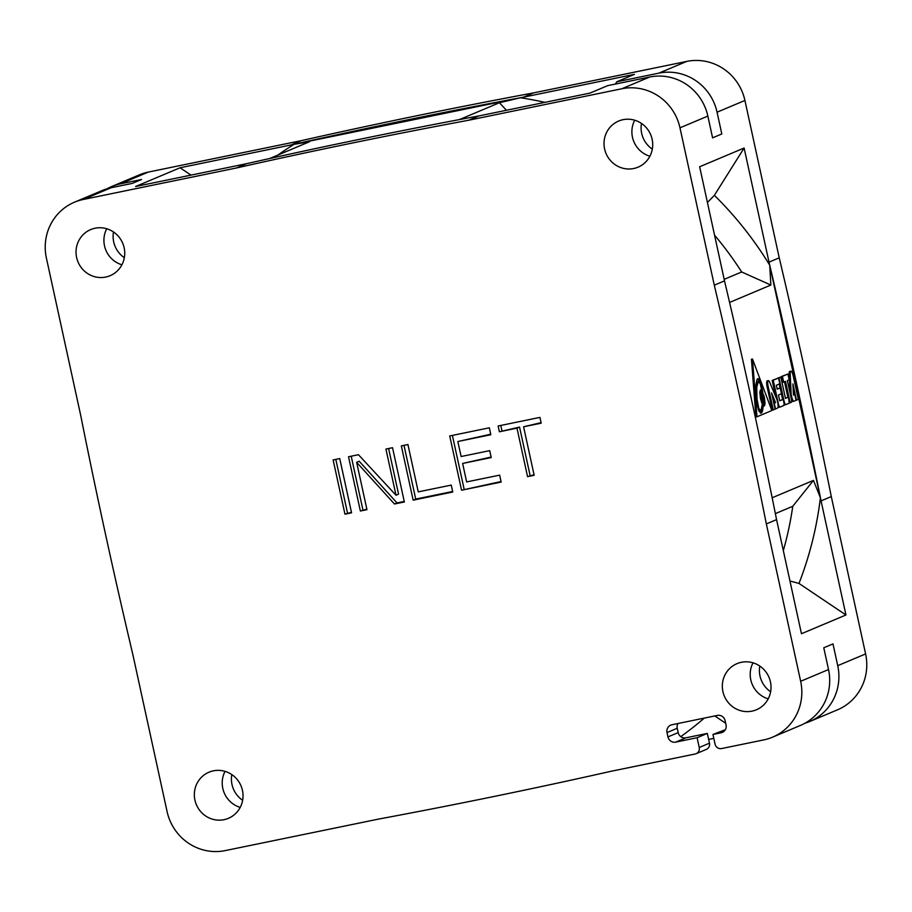 <?xml version="1.0" encoding="UTF-8"?>
<svg xmlns="http://www.w3.org/2000/svg" width="912" height="912" viewBox="0 0 912 912"><rect width="100%" height="100%" fill="white"/><g stroke="black" fill="none" stroke-linecap="round" stroke-linejoin="round"><path stroke-width="1.37" d="M783.328 550.597A335.81 325.185 -112.8 0 0 792.767 506.285L813.458 480.385L820.412 497.781L769.705 265.21A6727.881 6515.066 -112.8 0 0 769.01 262.132L779.236 257.822A6727.881 6515.066 -112.8 0 1 831.288 496.573L821.062 500.882A6727.881 6515.066 -112.8 0 0 820.447 497.781A6727.881 6515.066 67.2 0 0 769.739 265.21A354.255 343.049 -112.8 0 0 714.358 195.339L744.124 148.018L699.641 166.759L724.516 280.873L714.29 285.182A6727.881 6515.066 67.2 0 1 766.342 523.933L800.656 681.287A50.035 48.45 67.2 0 1 772.567 737.17A50.035 48.45 67.2 0 1 763.789 739.894L721.54 748.57A5.563 5.381 67.2 0 1 715.088 744.238L712.956 734.468L721.13 732.781A6.669 6.464 -112.8 0 0 726.043 724.972L725.097 720.628A6.669 6.464 -112.8 0 0 717.345 715.418L671.939 724.755A6.669 6.464 -112.8 0 0 667.014 732.575L667.96 736.907A6.669 6.464 -112.8 0 0 675.724 742.117L697.11 737.717L699.242 747.487A5.563 5.381 67.2 0 1 695.149 753.996L610.664 771.37A6727.881 6515.066 67.2 0 1 378.355 819.124L225.241 850.6A50.035 48.45 67.2 0 1 167.078 811.543L132.764 654.178A6727.881 6515.066 67.2 0 1 80.712 415.427L46.398 258.073A50.035 48.45 67.2 0 1 74.488 202.19A50.035 48.45 67.2 0 1 83.266 199.477L236.39 167.99L246.616 163.681L135.58 186.515L180.074 167.762L291.099 144.94L301.336 140.63A6727.881 6515.066 -112.8 0 1 533.645 92.876L686.759 61.4A50.035 48.45 -112.8 0 1 744.922 100.457L779.236 257.822M775.371 513.616L792.767 506.285M789.952 580.978L798.98 583.441L845.948 614.984L801.454 633.726L776.568 519.623L766.342 523.933M772.567 737.17L800.428 725.428A50.035 48.45 -112.8 0 0 828.529 669.545L823.775 647.782L832.987 643.906L837.729 665.669A50.035 48.45 67.2 0 1 809.639 721.552A50.035 48.45 67.2 0 1 804.931 723.239M845.948 614.984L821.062 500.882M831.288 496.573L865.602 653.927A50.035 48.45 -112.8 0 1 837.512 709.81L809.639 721.552M759.799 666.056A25.023 24.225 -112.8 0 0 770.629 691.752M107.069 188.761A50.035 48.45 67.2 0 1 111.572 186.572L139.433 174.83A50.035 48.45 -112.8 0 1 148.211 172.106L301.336 140.63M113.51 231.99A25.023 24.225 -112.8 0 0 124.328 257.686M111.572 186.572A50.035 48.45 67.2 0 1 120.35 183.848L141.52 179.504L132.32 183.38L111.139 187.735A50.035 48.45 -112.8 0 0 102.361 190.448L74.488 202.19M533.645 92.876L523.42 97.185A6727.881 6515.066 -112.8 0 0 520.456 97.732A6727.881 6515.066 67.2 0 0 294.097 144.267A6727.881 6515.066 -112.8 0 0 291.099 144.94M236.39 167.99A6727.881 6515.066 67.2 0 1 468.7 120.236L478.925 115.927L589.961 93.104L607.597 85.671L649.686 77.018A50.035 48.45 -112.8 0 1 707.849 116.086L712.591 137.849L721.802 133.961L717.06 112.199A50.035 48.45 67.2 0 0 658.886 73.142L616.808 81.784L634.444 74.351L523.42 97.185M615.372 84.075L616.808 81.784M641.489 123.439A25.023 24.225 -112.8 0 0 641.683 133.369A25.023 24.225 -112.8 0 0 652.319 149.146M649.891 156.248A25.023 24.225 67.2 0 1 632.472 137.245A25.023 24.225 67.2 0 1 634.706 120.224M468.7 120.236L621.813 88.76A50.035 48.45 67.2 0 1 679.976 127.828L714.29 285.182M769.01 262.132L744.124 148.018M798.98 583.441A354.255 343.049 -112.8 0 0 820.412 497.77M772.179 497.77L813.458 480.385M729.589 302.431L770.868 285.046L769.705 265.21M772.806 398.692L774.516 402.808L773.764 403.115M768.326 380.635L767.277 380.851A5.563 1.368 78.4 0 0 767.117 386.836L772.202 410.149L773.251 409.933L768.166 386.62A5.563 1.368 -101.6 0 1 768.326 380.635A5.563 1.368 -101.6 0 1 769.796 382.481L776.728 399.091A5.563 1.368 -101.6 0 1 777.651 402.158A5.563 1.368 -101.6 0 1 777.56 408.12L775.063 409.078M775.736 396.731L772.179 380.418L778.529 377.967L779.806 383.804L776.34 385.263L777.195 389.162L780.193 387.896L777.149 388.945M778.107 406.342A3.99 0.98 78.4 0 0 778.996 407.288A3.99 0.98 78.4 0 0 779.042 407.276L780.045 407.071A3.99 0.98 -101.6 0 1 778.324 403.549L773.239 380.201L778.529 377.967M779.692 400.619L783.191 399.376L784.024 403.195L783.989 405.407L780.091 407.06A3.99 0.98 -101.6 0 1 780.045 407.071M782.621 399.49L781.367 393.767M780.091 387.908L779.247 384.043M777.947 378.092L780.82 377.009L785.483 398.407L788.481 397.142L785.437 398.202M784.195 404.358A4.446 1.094 78.4 0 0 784.844 404.825A4.446 1.094 78.4 0 0 784.89 404.803L785.848 404.609M790.18 402.808L785.517 381.398L782.621 382.39L781.345 376.553L787.911 374.023L789.176 379.859L787.341 380.635L791.57 400.026L791.536 402.238L789.427 402.956M787.865 397.267L784.502 381.832M794.17 394.622L793.235 390.313M790.829 371.15A5.563 1.368 -101.6 0 1 793.235 376.063L798.319 399.376L796.484 400.151L792.938 383.918L793.451 395.056L794.785 394.486L796.062 400.334L794.01 401.189A5.563 1.368 -101.6 0 1 793.953 401.212A5.563 1.368 -101.6 0 1 791.548 396.31A5.563 1.368 -101.6 0 1 791.103 393.038L790.225 373.874A5.563 1.368 -101.6 0 1 790.829 371.15L789.781 371.366A5.563 1.368 78.4 0 0 789.165 374.091L790.031 392.935M791.536 399.844A5.563 1.368 78.4 0 0 792.893 401.428A5.563 1.368 78.4 0 0 792.95 401.405L793.885 401.223M793.44 394.828L794.785 394.486M752.491 359.02L751.442 359.237L755.923 417.012L756.983 416.795L752.491 359.02L771.848 410.525L756.983 416.795M776.568 519.623A6727.881 6515.066 -112.8 0 0 724.516 280.873M707.427 202.498L714.358 195.339M770.868 285.046L741.673 271.981L724.185 279.346M741.673 271.981A335.81 325.185 -112.8 0 0 714.552 235.182M95.053 228.228A25.023 24.225 -112.8 0 0 90.664 229.596A25.023 24.225 -112.8 0 0 77.235 259.829A25.023 24.225 -112.8 0 0 105.701 277.066A25.023 24.225 -112.8 0 0 110.09 275.709A25.023 24.225 -112.8 0 0 123.53 245.465A25.023 24.225 -112.8 0 0 95.053 228.228M194.929 800.143A25.023 24.225 -112.8 0 0 228.399 818.315A25.023 24.225 -112.8 0 0 242.444 790.373A25.023 24.225 -112.8 0 0 208.973 772.202A25.023 24.225 -112.8 0 0 194.929 800.143M752.001 711.132A25.023 24.225 -112.8 0 0 756.39 709.775A25.023 24.225 -112.8 0 0 769.819 679.531A25.023 24.225 -112.8 0 0 741.353 662.294A25.023 24.225 -112.8 0 0 736.964 663.662A25.023 24.225 -112.8 0 0 723.524 693.895A25.023 24.225 -112.8 0 0 752.001 711.132M652.126 139.217A25.023 24.225 -112.8 0 0 618.655 121.045A25.023 24.225 -112.8 0 0 604.61 148.987A25.023 24.225 -112.8 0 0 638.081 167.158A25.023 24.225 -112.8 0 0 652.126 139.217M339.731 458.565L351.565 512.818L344.964 514.174L333.131 459.922L339.731 458.565M356.649 462.327L366.966 509.66L360.365 511.016L348.532 456.752L358.439 454.712L396.002 495.239L385.936 449.057L392.536 447.701L404.358 501.965L394.463 504.005L356.649 462.327L359.203 461.244L397.016 502.922L394.463 504.005M413.159 500.164L401.337 445.9L407.938 444.543L418.255 491.876L451.246 485.093L452.762 492.013L413.159 500.164L415.724 499.081L404.005 445.352M466.648 481.924L499.651 475.141L501.155 482.072L461.563 490.211L449.73 435.947L489.334 427.808L490.838 434.739L457.835 441.522L461.119 456.524L489.71 450.642L491.226 457.573L462.623 463.456L466.648 481.924M498.134 425.995L539.927 417.4L541.192 423.179L523.591 426.793L534.158 475.289L527.558 476.645L516.99 428.15L499.388 431.775L498.134 425.995M725.336 729.714L712.956 734.468M708.647 739.415L713.8 738.367M680.785 736.634A354.255 343.049 -112.8 0 0 704.281 718.109M725.667 723.262L714.78 715.943M696.118 753.7L706.344 749.39A5.563 5.381 -112.8 0 0 709.468 743.177L707.336 733.408L685.949 737.808A6.669 6.464 67.2 0 1 678.186 732.598L677.24 728.266A6.669 6.464 67.2 0 1 677.947 723.524M240.209 807.405A25.023 24.225 67.2 0 1 222.802 788.401A25.023 24.225 67.2 0 1 225.036 771.37M231.808 774.596A25.023 24.225 -112.8 0 0 232.001 784.525A25.023 24.225 -112.8 0 0 242.638 800.303M707.336 733.408L697.11 737.717M768.2 698.854A25.023 24.225 67.2 0 1 753.016 662.83M121.9 264.788A25.023 24.225 67.2 0 1 106.727 228.764M478.925 115.927A6727.881 6515.066 -112.8 0 0 246.616 163.681M459.42 119.586L499.423 102.737L506.445 110.272M544.92 102.361A354.255 343.049 -112.8 0 0 520.456 97.778L294.109 144.301L309.35 141.805L269.61 158.551M520.456 97.766L499.423 102.737M191.007 175.115L180.074 167.762M294.109 144.29A354.255 343.049 -112.8 0 0 277.875 155.074M351.451 512.293L344.964 514.174M347.518 513.103L335.81 459.363M366.852 509.124L360.365 511.016M362.919 509.933L351.211 456.205M388.603 448.51L398.555 494.167L396.002 495.239M404.244 501.44L397.016 502.922M452.648 491.488L415.724 499.081M501.041 481.536L461.563 490.211M464.117 489.128L452.398 435.4M490.724 434.203L457.835 441.522M491.112 457.049L462.623 463.456M541.067 422.644L523.591 426.793M534.044 474.753L527.558 476.645M530.111 475.562L519.544 427.078L516.99 428.15M519.544 427.078L499.388 431.775M501.942 430.692L500.802 425.448M775.508 408.986L774.231 403.15L775.576 402.591L771.552 392.935L775.086 409.169L773.251 409.933M775.576 402.591L774.516 402.808M773.239 380.201L772.179 380.418M780.193 387.896L781.459 393.733L778.46 394.999L779.737 400.835L783.191 399.376M788.481 397.142L789.279 403.184L785.95 404.586A4.446 1.094 -101.6 0 1 785.893 404.609A4.446 1.094 -101.6 0 1 783.978 400.676L778.985 377.773L777.925 377.99M778.985 377.773L780.82 377.009M783.682 382.174L782.405 376.337L781.345 376.553M782.405 376.337L787.911 374.023M762.797 392.228L761.224 384.271L759.149 379.164L757.667 378.662L757.028 379.426L755.843 385.229L755.843 394.964L757.051 404.415L759.115 411.426L761.315 413.147L762.5 411.061L763.241 405.612L764.165 406.022L764.986 403.788L764.313 397.13L762.398 392.308M763.196 397.119L763.504 405.806M763.241 405.612L762.193 405.829L760.437 413.147M757.45 378.925L759.377 381.923M761.395 390.416L761.543 391.533M761.839 391.476L762.831 393.243L763.344 403.731L763.287 404.689L762.318 403.389L761.839 391.476L760.779 391.693L761.349 401.816M762.215 404.905L763.287 404.689M758.351 381.604L760.266 383.678L761.691 390.359L760.642 389.846L759.821 392.08L760.494 398.738L762.307 404.221L761.189 409.636L760.004 410.24L758.773 408.223L756.983 399.023L756.743 387.372L758.351 381.604L756.766 382.504L755.729 387.292M758.636 410.24L760.665 410.195M760.266 390.279L761.691 390.359M763.857 395.306L763.059 395.466M764.313 397.13L763.253 397.347M764.655 399L763.606 399.228M764.872 400.676L763.823 400.892M765.008 402.374L763.948 402.591M764.986 403.788L763.925 404.005M764.803 404.871L763.754 405.088M764.552 405.612L763.515 405.817M763.184 406.684L762.136 406.9M762.865 409.214L761.805 409.431M762.5 411.061L761.44 411.278M761.953 412.384L760.904 412.6M758.488 378.697L757.473 378.902M759.149 379.164L758.1 379.381M759.867 380.395L758.818 380.612M760.608 382.117L759.639 382.31M761.224 384.271L760.483 384.419M761.93 387.395L761.235 387.532M762.512 390.575L761.452 390.792M762.022 392.901L760.973 393.118M762.261 395.569L761.201 395.785M763.07 404.529L762.238 404.689M762.409 401.804L761.406 402.01M762.375 398.783L761.326 399M761.121 389.891L760.483 390.028M760.004 410.24L758.955 410.468M759.628 409.978L758.613 410.195M759.183 409.214L758.317 409.397M758.773 408.223L758.009 408.382M758.374 406.889L757.644 407.037M757.804 404.404L757.085 404.552M757.359 401.85L756.641 401.998M756.983 399.023L756.242 399.171M756.755 396.23L755.957 396.389M756.607 393.026L755.763 393.197M756.607 389.994L755.672 390.188M756.743 387.372L755.706 387.589M757.017 384.932L755.957 385.149M757.359 383.405L756.299 383.621M757.826 382.288L756.766 382.504M800.656 681.287L828.529 669.545M837.729 665.669L865.602 653.927M148.211 172.106L120.35 183.848M111.139 187.735L83.266 199.477M658.886 73.142L686.759 61.4M621.813 88.76L649.686 77.018M707.849 116.086L679.976 127.828M744.922 100.457L717.06 112.199M721.13 732.781L723.376 731.834M699.242 747.487L709.468 743.177M685.949 737.808L675.724 742.117M667.96 736.907L678.186 732.598M677.24 728.266L667.014 732.575M768.166 386.62L767.117 386.836M779.999 407.071L779.042 407.276M790.1 393.243L791.103 393.038M790.225 373.874L789.165 374.091M784.844 404.825L785.893 404.609M792.893 401.428L793.953 401.212"/></g></svg>
